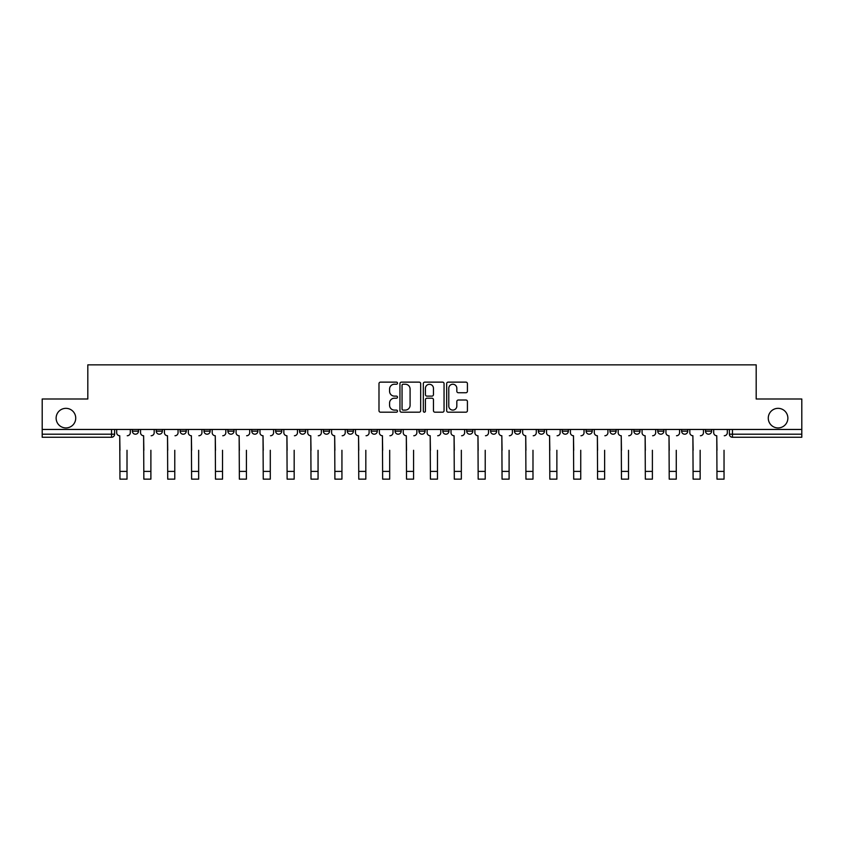 <?xml version="1.0" encoding="UTF-8"?>
<svg xmlns="http://www.w3.org/2000/svg" width="844" height="844" viewBox="0 0 844 844"><rect width="100%" height="100%" fill="white"/><g stroke="black" fill="none" stroke-linecap="round" stroke-linejoin="round"><path stroke-width="1.27" d="M397.503 383.187A1.055 1.055 0 0 0 396.458 382.132L380.486 382.132A1.498 1.498 0 0 0 378.988 383.64L378.988 410.69A1.498 1.498 0 0 0 380.486 412.188L396.458 412.188A1.055 1.055 0 0 0 397.503 411.133A1.055 1.055 0 0 0 396.458 410.089L394.391 410.089A4.811 4.811 0 0 1 389.58 405.278L389.58 403.021A4.811 4.811 0 0 1 394.391 398.21L396.458 398.21A1.055 1.055 0 0 0 397.503 397.165A1.055 1.055 0 0 0 396.458 396.11L394.391 396.11A4.811 4.811 0 0 1 389.58 391.299L389.58 389.052A4.811 4.811 0 0 1 394.391 384.242L396.458 384.242A1.055 1.055 0 0 0 397.503 383.187M768.272 418.139A9.801 9.801 0 0 0 778.073 427.929A9.801 9.801 0 0 0 787.874 418.139A9.801 9.801 0 0 0 778.073 408.338A9.801 9.801 0 0 0 768.272 418.139M56.126 418.139A9.801 9.801 0 0 0 65.927 427.929A9.801 9.801 0 0 0 75.728 418.139A9.801 9.801 0 0 0 65.927 408.338A9.801 9.801 0 0 0 56.126 418.139M633.865 431.147L633.865 429.459L633.865 431.147A3.059 3.059 0 0 0 636.925 434.206A3.059 3.059 0 0 1 633.865 431.147L639.995 431.147A3.059 3.059 0 0 1 636.925 434.206M371.181 429.459L371.181 431.147L377.3 431.147A3.059 3.059 0 0 1 374.24 434.206A3.059 3.059 0 0 1 371.181 431.147L371.181 429.459M347.295 429.459L347.295 431.147L353.414 431.147A3.059 3.059 0 0 1 350.355 434.206A3.059 3.059 0 0 1 347.295 431.147L347.295 429.459M227.891 431.147L227.891 429.459L227.891 431.147A3.059 3.059 0 0 0 230.95 434.206A3.059 3.059 0 0 1 227.891 431.147L234.01 431.147A3.059 3.059 0 0 1 230.95 434.206M180.131 429.459L180.131 431.147L186.25 431.147A3.059 3.059 0 0 1 183.19 434.206A3.059 3.059 0 0 1 180.131 431.147L180.131 429.459M156.245 431.147L156.245 429.459L156.245 431.147A3.059 3.059 0 0 0 159.305 434.206A3.059 3.059 0 0 1 156.245 431.147L162.375 431.147A3.059 3.059 0 0 1 159.305 434.206A3.059 3.059 0 0 0 162.375 431.147A3.059 3.059 0 0 1 159.305 434.206M132.371 431.147L132.371 429.459L132.371 431.147A3.059 3.059 0 0 0 135.43 434.206A3.059 3.059 0 0 1 132.371 431.147L138.49 431.147A3.059 3.059 0 0 1 135.43 434.206A3.059 3.059 0 0 0 138.49 431.147A3.059 3.059 0 0 1 135.43 434.206M465.909 392.734A1.498 1.498 0 0 0 467.418 391.226L467.418 383.64A1.498 1.498 0 0 0 465.909 382.132L448.185 382.132A1.498 1.498 0 0 0 446.676 383.64L446.676 410.69A1.498 1.498 0 0 0 448.185 412.188L465.909 412.188A1.498 1.498 0 0 0 467.418 410.69L467.418 401.522A1.498 1.498 0 0 0 465.909 400.014L458.324 400.014A1.498 1.498 0 0 0 456.826 401.522L456.826 406.069A4.02 4.02 0 0 1 452.806 410.089A4.02 4.02 0 0 1 448.786 406.069L448.786 388.261A4.02 4.02 0 0 1 452.806 384.242A4.02 4.02 0 0 1 456.826 388.261L456.826 391.226A1.498 1.498 0 0 0 458.324 392.734L465.909 392.734M42.2 429.459L42.2 399.001L87.818 399.001L87.818 364.861L756.182 364.861L756.182 399.001L801.8 399.001L801.8 429.459L42.2 429.459L42.2 434.206L114.605 434.206L114.605 429.459M420.681 383.64A1.498 1.498 0 0 0 419.183 382.132L401.449 382.132A1.498 1.498 0 0 0 399.95 383.64L399.95 410.69A1.498 1.498 0 0 0 401.449 412.188L419.183 412.188A1.498 1.498 0 0 0 420.681 410.69L420.681 383.64M424.817 382.132L442.551 382.132A1.498 1.498 0 0 1 444.049 383.64L444.049 410.69A1.498 1.498 0 0 1 442.551 412.188L434.955 412.188A1.498 1.498 0 0 1 433.457 410.69L433.457 399.718A1.498 1.498 0 0 0 431.959 398.21L426.916 398.21A1.498 1.498 0 0 0 425.418 399.718L425.418 411.133A1.055 1.055 0 0 1 424.363 412.188A1.055 1.055 0 0 1 423.319 411.133L423.319 383.64A1.498 1.498 0 0 1 424.817 382.132M729.395 429.459L729.395 434.206L801.8 434.206L801.8 437.266L732.455 437.266A3.059 3.059 0 0 1 729.395 434.206L729.395 429.459M801.8 429.459L801.8 434.206M114.605 434.206A3.059 3.059 0 0 1 111.545 437.266A3.059 3.059 0 0 0 114.605 434.206A3.059 3.059 0 0 1 111.545 437.266L42.2 437.266L42.2 434.206M711.629 429.459L711.629 431.147A3.059 3.059 0 0 1 708.57 434.206A3.059 3.059 0 0 1 705.51 431.147L711.629 431.147A3.059 3.059 0 0 1 708.57 434.206A3.059 3.059 0 0 0 711.629 431.147L711.629 429.459M705.51 429.459L705.51 431.147M687.754 429.459L687.754 431.147A3.059 3.059 0 0 1 684.695 434.206A3.059 3.059 0 0 1 681.625 431.147L687.754 431.147L687.754 429.459M681.625 429.459L681.625 431.147M663.869 429.459L663.869 431.147A3.059 3.059 0 0 1 660.81 434.206A3.059 3.059 0 0 1 657.75 431.147L663.869 431.147M657.75 429.459L657.75 431.147M639.995 429.459L639.995 431.147L639.995 429.459M616.109 429.459L616.109 431.147A3.059 3.059 0 0 1 613.05 434.206A3.059 3.059 0 0 1 609.99 431.147L616.109 431.147A3.059 3.059 0 0 1 613.05 434.206A3.059 3.059 0 0 0 616.109 431.147L616.109 429.459M609.99 429.459L609.99 431.147M592.224 429.459L592.224 431.147A3.059 3.059 0 0 1 589.165 434.206A3.059 3.059 0 0 1 586.105 431.147L592.224 431.147L592.224 429.459M586.105 429.459L586.105 431.147M568.35 429.459L568.35 431.147A3.059 3.059 0 0 1 565.29 434.206A3.059 3.059 0 0 1 562.22 431.147L568.35 431.147M562.22 429.459L562.22 431.147M544.464 429.459L544.464 431.147A3.059 3.059 0 0 1 541.405 434.206A3.059 3.059 0 0 1 538.345 431.147L544.464 431.147L544.464 429.459M538.345 429.459L538.345 431.147M520.59 429.459L520.59 431.147A3.059 3.059 0 0 1 517.52 434.206A3.059 3.059 0 0 1 514.46 431.147L520.59 431.147L520.59 429.459M514.46 429.459L514.46 431.147M496.705 429.459L496.705 431.147A3.059 3.059 0 0 1 493.645 434.206A3.059 3.059 0 0 1 490.586 431.147L496.705 431.147M490.586 429.459L490.586 431.147M472.819 429.459L472.819 431.147A3.059 3.059 0 0 1 469.76 434.206A3.059 3.059 0 0 1 466.7 431.147L472.819 431.147M466.7 429.459L466.7 431.147M448.945 429.459L448.945 431.147A3.059 3.059 0 0 1 445.885 434.206A3.059 3.059 0 0 1 442.815 431.147A3.059 3.059 0 0 0 445.885 434.206M442.815 429.459L442.815 431.147L448.945 431.147M425.059 429.459L425.059 431.147A3.059 3.059 0 0 1 422 434.206A3.059 3.059 0 0 1 418.94 431.147L425.059 431.147L425.059 429.459M418.94 429.459L418.94 431.147M401.185 429.459L401.185 431.147A3.059 3.059 0 0 1 398.115 434.206A3.059 3.059 0 0 1 395.055 431.147L401.185 431.147A3.059 3.059 0 0 1 398.115 434.206A3.059 3.059 0 0 0 401.185 431.147L401.185 429.459M395.055 429.459L395.055 431.147M377.3 429.459L377.3 431.147M353.414 429.459L353.414 431.147L353.414 429.459M329.54 429.459L329.54 431.147A3.059 3.059 0 0 1 326.48 434.206A3.059 3.059 0 0 1 323.41 431.147L329.54 431.147L329.54 429.459M323.41 429.459L323.41 431.147M305.655 429.459L305.655 431.147A3.059 3.059 0 0 1 302.595 434.206A3.059 3.059 0 0 1 299.536 431.147L305.655 431.147M299.536 429.459L299.536 431.147M281.78 429.459L281.78 431.147A3.059 3.059 0 0 1 278.71 434.206A3.059 3.059 0 0 1 275.65 431.147L281.78 431.147M275.65 429.459L275.65 431.147M257.895 429.459L257.895 431.147A3.059 3.059 0 0 1 254.835 434.206A3.059 3.059 0 0 1 251.776 431.147L257.895 431.147A3.059 3.059 0 0 1 254.835 434.206A3.059 3.059 0 0 0 257.895 431.147M251.776 429.459L251.776 431.147M234.01 429.459L234.01 431.147M210.135 429.459L210.135 431.147A3.059 3.059 0 0 1 207.075 434.206A3.059 3.059 0 0 1 204.005 431.147L210.135 431.147A3.059 3.059 0 0 1 207.075 434.206A3.059 3.059 0 0 0 210.135 431.147L210.135 429.459M204.005 429.459L204.005 431.147M186.25 429.459L186.25 431.147L186.25 429.459M162.375 429.459L162.375 431.147L162.375 429.459M138.49 429.459L138.49 431.147L138.49 429.459M403.105 384.242A1.055 1.055 0 0 0 402.05 385.297L402.05 409.034A1.055 1.055 0 0 0 403.105 410.089L405.278 410.089A4.811 4.811 0 0 0 410.089 405.278L410.089 389.052A4.811 4.811 0 0 0 405.278 384.242L403.105 384.242M433.457 388.335A4.02 4.02 0 0 0 429.438 384.315A4.02 4.02 0 0 0 425.418 388.335L425.418 394.612A1.498 1.498 0 0 0 426.916 396.11L431.959 396.11A1.498 1.498 0 0 0 433.457 394.612L433.457 388.335M116.672 432.677L116.672 429.459L116.672 432.677A3.059 3.059 0 0 0 119.732 435.736L119.964 450.285M119.732 435.736L119.964 479.139L127.011 479.139L127.011 450.285M130.303 432.677L130.303 429.459L130.303 432.677A3.059 3.059 0 0 1 127.233 435.736M127.011 479.139L119.964 479.139M140.558 432.677L140.558 429.459L140.558 432.677A3.059 3.059 0 0 0 143.617 435.736L143.849 450.285M143.617 435.736L143.849 479.139L150.886 479.139L150.886 450.285M154.178 432.677L154.178 429.459L154.178 432.677A3.059 3.059 0 0 1 151.118 435.736M164.432 432.677L164.432 429.459L164.432 432.677A3.059 3.059 0 0 0 167.502 435.736L167.724 450.285M167.502 435.736L167.724 479.139L174.771 479.139L174.771 450.285M178.063 432.677L178.063 429.459L178.063 432.677A3.059 3.059 0 0 1 175.003 435.736M150.886 479.139L143.849 479.139M174.771 479.139L167.724 479.139M188.317 432.677L188.317 429.459L188.317 432.677A3.059 3.059 0 0 0 191.377 435.736L191.609 450.285M191.377 435.736L191.609 479.139L198.656 479.139L198.656 450.285M201.938 432.677L201.938 429.459L201.938 432.677A3.059 3.059 0 0 1 198.878 435.736M212.203 432.677L212.203 429.459L212.203 432.677A3.059 3.059 0 0 0 215.262 435.736L215.494 450.285M215.262 435.736L215.494 479.139L222.531 479.139L222.531 450.285M225.823 432.677L225.823 429.459L225.823 432.677A3.059 3.059 0 0 1 222.763 435.736M236.077 432.677L236.077 429.459L236.077 432.677A3.059 3.059 0 0 0 239.137 435.736L239.369 450.285M239.137 435.736L239.369 479.139L246.416 479.139L246.416 450.285M249.708 432.677L249.708 429.459L249.708 432.677A3.059 3.059 0 0 1 246.638 435.736M198.656 479.139L191.609 479.139M222.531 479.139L215.494 479.139M246.416 479.139L239.369 479.139M259.963 432.677L259.963 429.459L259.963 432.677A3.059 3.059 0 0 0 263.022 435.736L263.254 450.285M263.022 435.736L263.254 479.139L270.291 479.139L270.291 450.285M273.583 432.677L273.583 429.459L273.583 432.677A3.059 3.059 0 0 1 270.523 435.736M270.291 479.139L263.254 479.139M283.837 432.677L283.837 429.459L283.837 432.677A3.059 3.059 0 0 0 286.907 435.736L287.129 450.285M286.907 435.736L287.129 479.139L294.176 479.139L294.176 450.285M297.468 432.677L297.468 429.459L297.468 432.677A3.059 3.059 0 0 1 294.408 435.736M294.176 479.139L287.129 479.139M307.722 432.677L307.722 429.459L307.722 432.677A3.059 3.059 0 0 0 310.782 435.736L311.014 450.285M310.782 435.736L311.014 479.139L318.061 479.139L318.061 450.285M321.342 432.677L321.342 429.459L321.342 432.677A3.059 3.059 0 0 1 318.283 435.736M318.061 479.139L311.014 479.139M331.608 432.677L331.608 429.459L331.608 432.677A3.059 3.059 0 0 0 334.667 435.736L334.899 450.285M334.667 435.736L334.899 479.139L341.936 479.139L341.936 450.285M345.228 432.677L345.228 429.459L345.228 432.677A3.059 3.059 0 0 1 342.168 435.736M341.936 479.139L334.899 479.139M355.482 432.677L355.482 429.459L355.482 432.677A3.059 3.059 0 0 0 358.542 435.736L358.774 450.285M358.542 435.736L358.774 479.139L365.821 479.139L365.821 450.285M369.113 432.677L369.113 429.459L369.113 432.677A3.059 3.059 0 0 1 366.043 435.736M365.821 479.139L358.774 479.139M379.367 432.677L379.367 429.459L379.367 432.677A3.059 3.059 0 0 0 382.427 435.736L382.659 450.285M382.427 435.736L382.659 479.139L389.696 479.139L389.696 450.285M392.987 432.677L392.987 429.459L392.987 432.677A3.059 3.059 0 0 1 389.928 435.736M389.696 479.139L382.659 479.139M403.242 432.677L403.242 429.459L403.242 432.677A3.059 3.059 0 0 0 406.312 435.736L406.534 450.285M406.312 435.736L406.534 479.139L413.581 479.139L413.581 450.285M416.873 432.677L416.873 429.459L416.873 432.677A3.059 3.059 0 0 1 413.813 435.736M413.581 479.139L406.534 479.139M427.127 432.677L427.127 429.459L427.127 432.677A3.059 3.059 0 0 0 430.187 435.736L430.419 450.285M430.187 435.736L430.419 479.139L437.466 479.139L437.466 450.285M440.758 432.677L440.758 429.459L440.758 432.677A3.059 3.059 0 0 1 437.688 435.736M437.466 479.139L430.419 479.139M451.012 432.677L451.012 429.459L451.012 432.677A3.059 3.059 0 0 0 454.072 435.736L454.304 450.285M454.072 435.736L454.304 479.139L461.341 479.139L461.341 450.285M464.633 432.677L464.633 429.459L464.633 432.677A3.059 3.059 0 0 1 461.573 435.736M461.341 479.139L454.304 479.139M474.887 432.677L474.887 429.459L474.887 432.677A3.059 3.059 0 0 0 477.957 435.736L478.179 450.285M477.957 435.736L478.179 479.139L485.226 479.139L485.226 450.285M488.518 432.677L488.518 429.459L488.518 432.677A3.059 3.059 0 0 1 485.458 435.736M485.226 479.139L478.179 479.139M498.772 432.677L498.772 429.459L498.772 432.677A3.059 3.059 0 0 0 501.832 435.736L502.064 450.285M501.832 435.736L502.064 479.139L509.101 479.139L509.101 450.285M512.392 432.677L512.392 429.459L512.392 432.677A3.059 3.059 0 0 1 509.333 435.736M509.101 479.139L502.064 479.139M522.658 432.677L522.658 429.459L522.658 432.677A3.059 3.059 0 0 0 525.717 435.736L525.939 450.285M525.717 435.736L525.939 479.139L532.986 479.139L532.986 450.285M536.278 432.677L536.278 429.459L536.278 432.677A3.059 3.059 0 0 1 533.218 435.736M532.986 479.139L525.939 479.139M546.532 432.677L546.532 429.459L546.532 432.677A3.059 3.059 0 0 0 549.592 435.736L549.824 450.285M549.592 435.736L549.824 479.139L556.871 479.139L556.871 450.285M560.163 432.677L560.163 429.459L560.163 432.677A3.059 3.059 0 0 1 557.093 435.736M556.871 479.139L549.824 479.139M570.417 432.677L570.417 429.459L570.417 432.677A3.059 3.059 0 0 0 573.477 435.736L573.709 450.285M573.477 435.736L573.709 479.139L580.746 479.139L580.746 450.285M584.037 432.677L584.037 429.459L584.037 432.677A3.059 3.059 0 0 1 580.978 435.736M580.746 479.139L573.709 479.139M594.292 432.677L594.292 429.459L594.292 432.677A3.059 3.059 0 0 0 597.362 435.736L597.584 450.285M597.362 435.736L597.584 479.139L604.631 479.139L604.631 450.285M607.923 432.677L607.923 429.459L607.923 432.677A3.059 3.059 0 0 1 604.863 435.736M604.631 479.139L597.584 479.139M618.177 432.677L618.177 429.459L618.177 432.677A3.059 3.059 0 0 0 621.237 435.736L621.469 450.285M621.237 435.736L621.469 479.139L628.506 479.139L628.506 450.285M631.797 432.677L631.797 429.459L631.797 432.677A3.059 3.059 0 0 1 628.738 435.736M628.506 479.139L621.469 479.139M642.062 432.677L642.062 429.459L642.062 432.677A3.059 3.059 0 0 0 645.122 435.736L645.344 450.285M645.122 435.736L645.344 479.139L652.391 479.139L652.391 450.285M655.683 432.677L655.683 429.459L655.683 432.677A3.059 3.059 0 0 1 652.623 435.736M652.391 479.139L645.344 479.139M665.937 432.677L665.937 429.459L665.937 432.677A3.059 3.059 0 0 0 668.997 435.736L669.229 450.285M668.997 435.736L669.229 479.139L676.276 479.139L676.276 450.285M679.568 432.677L679.568 429.459L679.568 432.677A3.059 3.059 0 0 1 676.498 435.736M676.276 479.139L669.229 479.139M689.822 432.677L689.822 429.459L689.822 432.677A3.059 3.059 0 0 0 692.882 435.736L693.114 450.285M692.882 435.736L693.114 479.139L700.151 479.139L700.151 450.285M703.442 432.677L703.442 429.459L703.442 432.677A3.059 3.059 0 0 1 700.383 435.736M700.151 479.139L693.114 479.139M713.697 432.677L713.697 429.459L713.697 432.677A3.059 3.059 0 0 0 716.767 435.736L716.989 450.285M716.767 435.736L716.989 479.139L724.036 479.139L724.036 450.285M727.328 432.677L727.328 429.459L727.328 432.677A3.059 3.059 0 0 1 724.268 435.736M724.036 479.139L716.989 479.139M111.545 429.459L111.545 437.266M732.455 429.459L732.455 437.266M127.011 471.406L119.964 471.406M150.886 471.406L143.849 471.406M174.771 471.406L167.724 471.406M198.656 471.406L191.609 471.406M222.531 471.406L215.494 471.406M246.416 471.406L239.369 471.406M270.291 471.406L263.254 471.406M294.176 471.406L287.129 471.406M318.061 471.406L311.014 471.406M341.936 471.406L334.899 471.406M365.821 471.406L358.774 471.406M389.696 471.406L382.659 471.406M413.581 471.406L406.534 471.406M437.466 471.406L430.419 471.406M461.341 471.406L454.304 471.406M485.226 471.406L478.179 471.406M509.101 471.406L502.064 471.406M532.986 471.406L525.939 471.406M556.871 471.406L549.824 471.406M580.746 471.406L573.709 471.406M604.631 471.406L597.584 471.406M628.506 471.406L621.469 471.406M652.391 471.406L645.344 471.406M676.276 471.406L669.229 471.406M700.151 471.406L693.114 471.406M724.036 471.406L716.989 471.406"/></g></svg>
